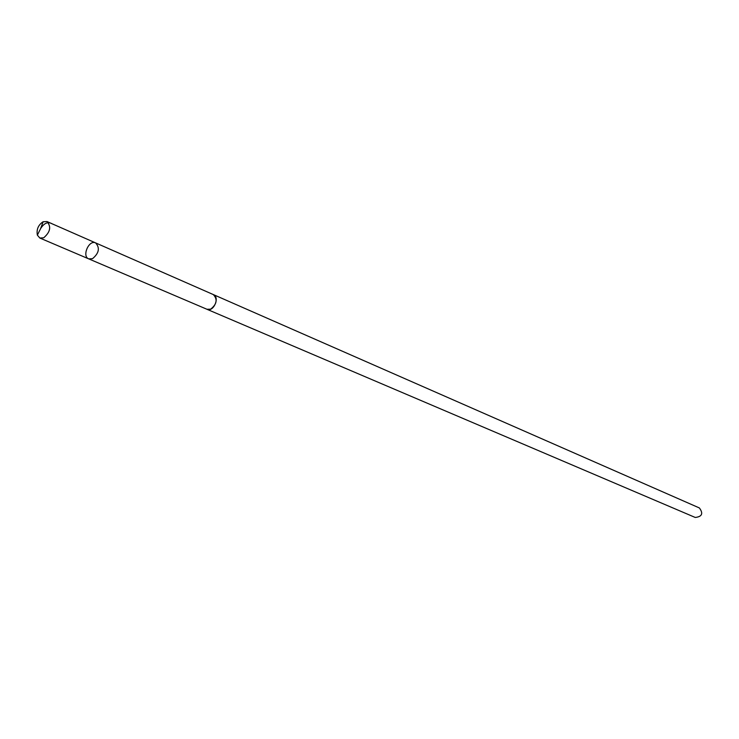 <?xml version="1.0" encoding="UTF-8"?>
<svg xmlns="http://www.w3.org/2000/svg" width="739" height="739" viewBox="0 0 739 739"><rect width="100%" height="100%" fill="white"/><g stroke="black" fill="none" stroke-linecap="round" stroke-linejoin="round"><path stroke-width="1.11" d="M213.063 294.464L213.312 294.565C217.765 299.332 216.878 304.2 210.652 309.179L206.957 309.272L88.708 258.862L92.523 258.678C99.054 253.172 100.088 247.907 95.617 242.9C88.911 239.51 81.65 256.294 88.708 258.862L92.523 258.678C99.054 253.172 100.088 247.907 95.617 242.9L52.099 223.788C47.98 221.432 44.146 223.03 40.617 228.582L37.366 235.141C36.35 229.469 38.243 225.007 43.056 221.774L46.973 221.543C51.425 226.642 50.326 232.064 43.684 237.801L39.841 238.032L37.366 235.141M46.973 221.543L213.312 294.575C220.176 297.143 213.525 312.514 206.948 309.281L206.708 309.161M213.312 294.565L699.38 507.952C703.482 513.485 702.105 516.663 695.26 517.466L206.948 309.281M88.708 258.862L39.841 238.032M40.617 228.582L43.167 221.718"/></g></svg>
